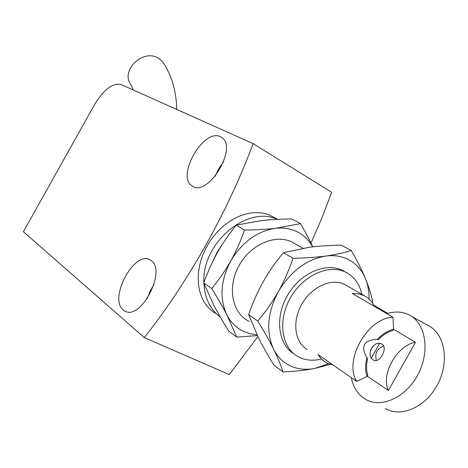 <?xml version="1.0" encoding="UTF-8"?>
<svg xmlns="http://www.w3.org/2000/svg" width="468" height="468" viewBox="0 0 468 468"><rect width="100%" height="100%" fill="white"/><g stroke="black" fill="none" stroke-linecap="round" stroke-linejoin="round"><path stroke-width="0.7" d="M133.181 89.95L131.058 84.907C119.714 70.411 143.811 47.701 159.073 58.675L163.022 62.285L163.97 63.677M120.949 84.474C112.653 82.76 103.873 89.441 94.606 104.528L23.4 231.695L144.308 337.609C188.288 282.023 227.887 211.466 253.135 143.629L120.949 84.474M311.004 243.132L322.002 217.731L331.654 192.319L253.135 143.629M257.856 336.586L229.291 374.564L144.308 337.609M274.921 217.942L270.896 215.766C250.146 205.861 221.58 220.288 207.382 245.56C192.945 270.539 195.688 301.497 215.274 313.203M220.405 136.732C203.732 127.799 175.734 176.611 192.137 185.96L192.629 186.258C208.365 197.057 238.23 147.016 221.686 137.463L220.405 136.732M150.994 260.5L150.351 260.073C134.831 249.426 108.161 298.496 123.259 309.956L124.634 310.916C140.371 321.598 167.181 270.217 150.994 260.5M223.681 161.636L218.714 168.644L215.058 176.407M154.019 284.404L150.047 291.295L147.215 298.742M277.255 219.363C247.198 204.896 201.562 243.272 203.908 282.613M203.925 283.333C204.721 298.174 210.173 309.412 220.282 317.058M222.844 243.559L217.246 251.948L212.987 261.039M361.787 294.249C359.687 284.544 354.814 277.448 347.168 272.961L345.46 272.078C328.688 263.87 303.089 275.4 290.488 297.718C277.67 319.925 281.245 346.964 297.396 356.259L299.666 357.47C306.166 360.448 313.297 360.998 321.054 359.114M307.289 349.526C294.629 342.418 291.856 321.376 301.813 304.13C311.6 286.796 331.519 277.811 344.512 284.333L347.127 285.843M387.808 313.396L373.768 305.212C371.65 301.222 368.725 298.186 364.987 296.098L359.278 293.962L352.299 293.477L392.956 317.21C367.386 317.953 343.296 360.799 356.821 381.455L317.983 354.528L320.902 358.482L324.505 361.606L327.261 363.197L333.128 365.028M373.768 305.212L373.429 305.815M392.956 317.21L393.547 329.244C387.72 330.759 382.315 334.134 377.331 339.364C363.817 339.92 360.348 346.092 366.918 357.88L367.737 358.295C366.169 364.467 366.175 370.059 367.766 375.067L367.058 376.33L356.821 381.455M393.547 329.244L392.839 330.502C387.568 332.023 382.672 335.117 378.144 339.791L377.331 339.364M366.918 357.88C365.11 364.73 365.157 370.878 367.058 376.33M379.571 343.436L371.381 358.002M373.201 359.933L373.312 360.003C379.337 364.221 388.405 347.853 382.052 344.22L382.04 344.214C374.184 339.037 365.139 355.218 373.201 359.933M383.684 346.039C376.956 348.642 374.529 353.48 376.407 360.541M393.547 329.191L415.496 342.319C397.151 344.957 380.507 374.54 388.405 390.47L367.187 376.102M351.269 377.606C353.088 386.562 357.172 393.372 363.519 398.034L365.461 399.286C380.765 408.523 405.118 398.011 417.351 375.664C429.782 353.434 426.524 325.839 411.419 316.251L410.015 315.391C403.024 311.577 395.325 311.009 386.907 313.677M415.496 342.319L388.405 390.47M370.381 350.485L372.809 346.168M429.08 325.974L430.496 326.839C445.7 336.463 449.21 363.753 436.995 385.597C424.973 407.558 400.719 417.743 385.304 408.488M312.759 246.823C309.518 239.838 305.417 232.105 300.456 223.616L275.67 228.285C266.713 229.314 256.353 229.899 244.577 230.028C240.593 241.272 235.983 251.579 230.73 260.963C225.447 270.346 219.112 279.548 211.723 288.563C217.883 298.467 222.955 307.295 226.951 315.052L236.726 337.1L257.371 335.585M236.726 337.1L228.717 331.075C222.873 321.727 217.965 313.232 213.987 305.598L203.779 282.959C207.798 271.773 212.367 261.606 217.491 252.457C222.645 243.296 228.887 234.199 236.217 225.161L261.729 220.557C270.551 219.591 280.531 219.059 291.669 218.971L300.456 223.616M211.723 288.563L203.779 282.959M244.577 230.028L236.217 225.161M312.636 246.841C309.29 240.786 304.732 236.083 298.953 232.731C292.073 228.834 284.31 227.354 275.67 228.285C257.16 231.116 242.178 242.009 230.73 260.963C220.539 280.566 219.276 298.596 226.951 315.052C230.87 322.522 236.404 327.969 243.547 331.385L250.041 333.707L256.979 334.784M249.175 321.364C232.011 313.414 226.886 286.954 239.171 265.356C251.199 243.635 277.009 233.269 293.319 242.757L294.904 243.717M372.452 303.007L372.768 302.041C371.247 294.547 368.784 286.685 365.379 278.448C361.94 270.188 357.236 260.869 351.269 250.491C343.553 252.931 335.047 254.785 325.757 256.049C316.426 257.301 305.516 258.043 293.026 258.272C288.891 270.41 284.006 281.508 278.372 291.576C272.698 301.644 265.83 311.466 257.769 321.042C264.239 331.566 269.48 340.897 273.511 349.029C277.53 357.172 280.701 364.806 283.023 371.931C295.144 371.376 305.739 370.206 314.794 368.427L330.309 364.379M283.023 371.931L273.856 365.034C267.737 355.136 262.671 346.185 258.652 338.183L248.643 314.601C252.825 302.533 257.663 291.593 263.156 281.794C268.673 271.984 275.43 262.279 283.421 252.673L309.763 247.186C318.965 246.016 329.443 245.343 341.213 245.173L351.269 250.491M257.769 321.042L248.643 314.601M293.026 258.272L283.421 252.673M369.065 299.04C369.17 291.558 367.942 284.696 365.379 278.448C362.033 270.486 356.862 264.455 349.871 260.354C342.798 256.347 334.76 254.914 325.757 256.049C306.441 259.383 290.646 271.224 278.372 291.576C267.409 312.601 265.789 331.753 273.511 349.029C277.477 356.862 283.146 362.501 290.517 365.958C297.935 369.299 306.025 370.124 314.794 368.427L328.407 363.706M293.945 353.826C277.705 344.185 274.605 316.456 288.112 294.337C301.404 272.084 327.536 261.618 343.834 271.089M176.787 109.465C176.337 91.231 171.75 75.5 163.022 62.285M192.137 185.96L193.138 186.521M124.634 310.916L125.933 311.495M270.896 215.766L277.53 219.352M291.663 241.897L302.901 248.204M342.131 270.211L345.46 272.078M344.512 284.333L364.016 295.595M373.312 360.003L374.02 360.354M411.419 316.251L430.496 326.839"/></g></svg>
